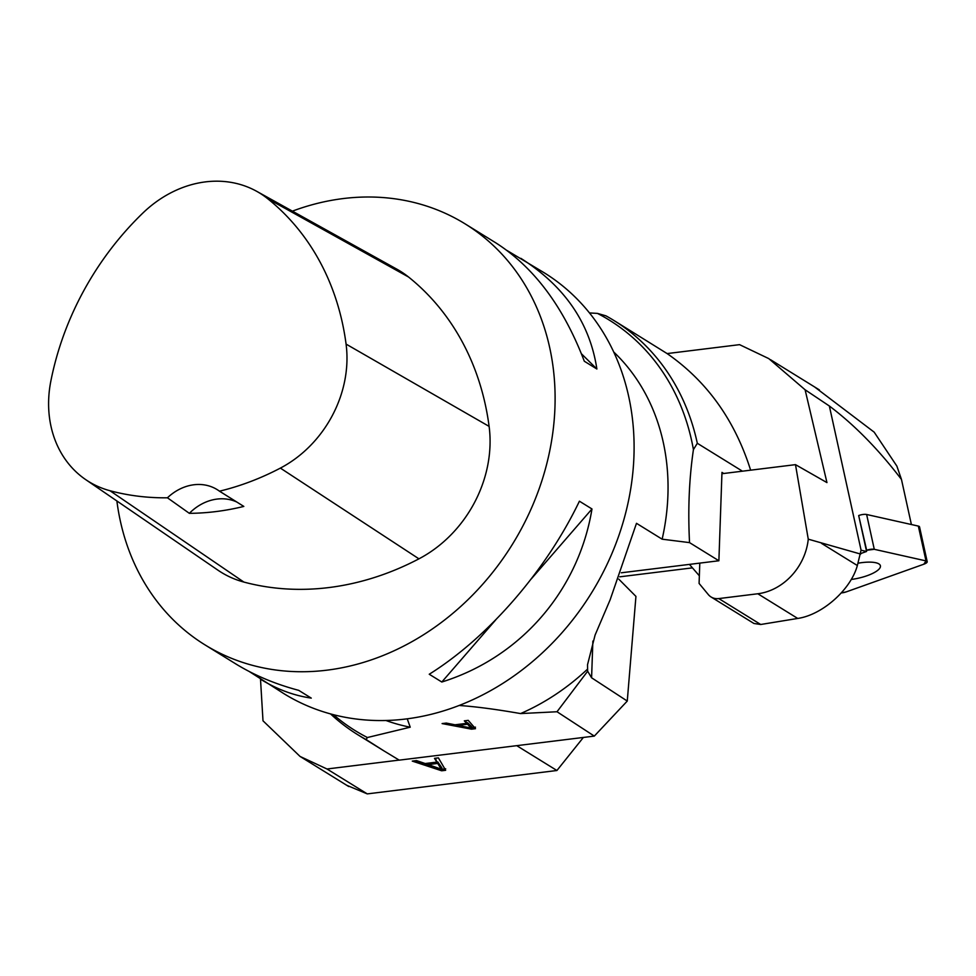 <?xml version="1.0" encoding="UTF-8"?>
<svg xmlns="http://www.w3.org/2000/svg" width="976" height="976" viewBox="0 0 976 976"><rect width="100%" height="100%" fill="white"/><g stroke="black" fill="none" stroke-linecap="round" stroke-linejoin="round"><path stroke-width="1.46" d="M516.731 745.664L556.918 770.503L367.269 793.891L346.724 785.29M260.507 679.198L262.995 720.8L300.047 756.437L326.997 768.99L399.135 760.097M326.997 768.99L367.269 793.891M436.858 762.097L434.491 758.352L438.407 757.876L445.642 770.296L441.652 770.784L412.275 761.097L416.484 760.572L425.182 763.537L436.858 762.097L435.418 758.242M583.38 737.441L556.918 770.503M439.92 767.051L437.724 763.427L437.773 761.927L441.896 767.868L441.847 769.356L439.92 767.051L439.981 765.562M437.724 763.427L428.257 764.586L428.305 763.147M436.858 762.036L437.773 761.927M428.257 764.586L441.847 769.356M441.701 769.283L445.69 768.795M441.652 770.784L441.701 769.308M415.617 760.682L441.347 769.173M874.276 549.305L926.004 560.907A6.234 1.879 167.6 0 1 927.2 561.688A6.234 1.879 167.6 0 1 923.845 564.201L846.277 591.871L923.845 564.201L926.004 560.907L874.276 549.305L866.651 550.257A6.234 1.879 167.6 0 1 874.276 549.305L866.627 514.486L918.343 526.088L926.004 560.907M841.324 592.92A6.234 1.879 167.6 0 0 846.277 591.871L841.324 592.92M858.026 563.213A24.522 7.393 -12.4 0 1 880.389 565.69A24.522 7.393 -12.4 0 1 851.243 579.463A24.522 7.393 167.6 0 0 880.389 565.69A24.522 7.393 167.6 0 0 875.728 562.725A24.522 7.393 167.6 0 0 858.026 563.213M927.2 561.688L919.538 526.869A6.234 1.879 167.6 0 0 918.343 526.088M860.759 553.538L866.578 551.464L858.685 515.548L866.651 550.257M866.627 514.486A6.234 1.879 167.6 0 0 858.99 515.438M866.578 551.464L861.052 550.22L857.355 565.531C850.779 589.663 822.353 614.892 797.721 618.442L760.719 624.494L753.948 623.481L711.053 596.97A15.714 13.249 -58.3 0 0 718.8 598.581L757.815 593.762A54.985 46.372 121.7 0 0 808.262 539.167L860.698 554.087M667.108 353.58L739.552 344.65L768.783 358.607L805.102 389.778L829.356 406.004C854.537 424.975 878.571 449.46 901.47 479.448L896.871 466.101L874.179 432.161L814.57 386.923M901.47 479.448L911.389 524.527M699.804 563.115L699.084 583.428L708.283 594.543A15.714 13.249 -58.3 0 0 711.053 596.97M805.102 389.778L826.953 482.595L795.489 464.649L808.262 539.167M795.489 464.649L721.923 473.714M619.723 576.828L692.448 567.861M689.422 564.396L699.353 575.803M829.356 406.004L861.088 550.232M507.056 250.515L544.132 272.731A247.44 208.693 121.7 0 1 633.949 456.073A247.44 208.693 121.7 0 1 509.826 678.784A247.44 208.693 121.7 0 1 283.894 693.655L249.185 671.476M292.397 211.145A247.44 208.693 121.7 0 1 465.162 223.907A247.44 208.693 121.7 0 1 512.546 544.108A247.44 208.693 121.7 0 1 204.911 644.831A247.44 208.693 121.7 0 1 116.876 500.956M520.842 258.335C564.555 286.09 589.894 322.971 596.873 369.001L584.307 361.23C563.469 306.647 533.921 267.143 495.637 242.743L465.162 223.907M204.911 644.831L235.387 663.668C254.138 675.221 275.244 684.115 298.693 690.337L311.259 698.108C293.788 695.571 276.903 689.288 260.604 679.259M441.811 682.017L429.245 674.245C488.207 637.389 546.121 570.655 579.415 501.2L591.981 508.972C578.548 590.712 520.635 657.434 441.811 682.017L495.747 619.858M50.837 381.14A275.293 232.178 121.7 0 1 142.825 213.085A110.325 93.049 121.7 0 1 256.7 191.32A110.325 93.049 121.7 0 1 267.631 198.665A275.293 232.178 121.7 0 1 346.077 344.101A110.325 93.049 121.7 0 1 280.38 468.102A275.293 232.178 121.7 0 1 219.478 491.184L243.817 506.422A276.562 233.252 -58.3 0 1 189.344 513.339L167.445 497.797A275.293 232.178 121.7 0 1 109.946 490.721A110.325 93.049 121.7 0 1 85.632 479.57A110.325 93.049 121.7 0 1 50.837 381.14M256.7 191.32L396.842 269.169A117.828 99.381 121.7 0 1 408.517 276.989A282.784 238.498 121.7 0 1 489.11 426.39A117.828 99.381 121.7 0 1 418.936 558.833A282.784 238.498 121.7 0 1 243.866 582.062A117.828 99.381 121.7 0 1 217.904 570.155L85.632 479.57M167.445 497.797A47.129 39.748 121.7 0 1 217.136 489.598A47.129 39.748 121.7 0 1 219.478 491.184M236.851 502.054A47.129 39.748 -58.3 0 0 189.344 513.339M581.428 353.776L596.873 369.001M591.981 508.972L531.273 578.914M589.48 312.93L597.434 313.394L605.901 315.821A243.512 205.375 -58.3 0 1 613.867 320.457A243.512 205.375 -58.3 0 1 697.315 443.287L742.431 471.188M613.867 320.457L667.023 353.519C706.917 381.201 734.794 420.083 750.629 470.176M466.687 723.35L464.32 720.849L468.236 720.361L475.495 728.682L471.518 729.17L442.104 723.582L446.313 723.07L455.011 724.79L466.687 723.35L465.601 720.691M459.123 705.477C475.837 706.624 496.32 709.332 520.562 713.578L557.015 711.748L594.311 736.099L627.263 701.061L635.937 596.397L618.796 579.158M407.236 718.812L410.225 727.193L367.403 737.527L366.085 739.54L383.751 750.776L357.753 734.708A243.512 205.375 -58.3 0 0 366.085 739.54M594.311 736.099L399.221 760.145L383.751 750.776M723.765 473.494L721.972 472.384L718.885 560.761L621.297 572.79M333.414 714.676A241.401 203.606 -58.3 0 0 367.403 737.527M385.923 720.483A219.942 185.501 -58.3 0 0 410.225 727.193M718.885 560.761L689.544 542.619L662.143 539.191A219.942 185.501 -58.3 0 0 667.913 495.198A219.942 185.501 -58.3 0 0 613.733 352.019M689.544 542.619C687.836 509.826 689.129 478.826 693.424 449.619A241.401 203.606 -58.3 0 0 597.434 313.394M693.424 449.619L697.315 443.287M557.015 711.748L587.65 671.207L587.528 664.717L595.092 635.059L610.134 599.801L636.486 523.319L662.143 539.191M330.547 713.907A243.512 205.375 -58.3 0 0 357.753 734.708M520.562 713.578A219.942 185.501 -58.3 0 0 587.625 669.048M587.65 671.207L591.59 677.783L627.263 701.061M469.773 726.656L467.565 724.229L467.541 722.691L471.676 726.644L471.701 728.181L469.773 726.656L469.749 725.119M467.565 724.229L458.098 725.4L458.073 724.412M466.687 722.801L467.541 722.691M458.098 725.4L471.701 728.181M471.481 727.632L475.471 727.144M471.518 729.17L471.493 728.133M455.902 724.68L458.086 725.095M797.721 618.442L757.815 593.762M718.8 598.581L760.719 624.494M857.355 565.531L821.572 543.4M267.631 198.665L408.517 276.989M346.077 344.101L489.11 426.39M280.38 468.102L418.936 558.833M109.946 490.721L243.866 582.062M591.59 677.783L592.871 641.073M348.725 786.522L300.205 756.522M819.376 389.9L770.43 359.644"/></g></svg>
